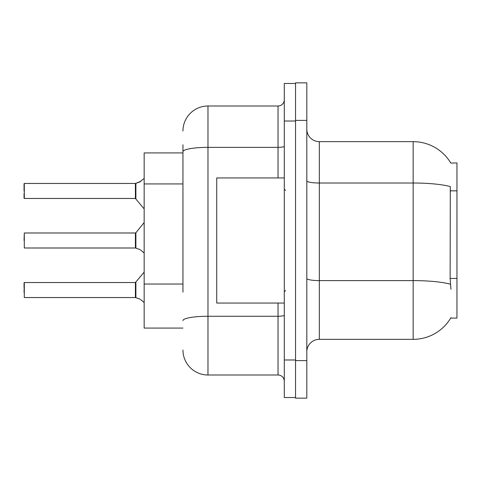 <?xml version="1.0" encoding="UTF-8"?>
<svg xmlns="http://www.w3.org/2000/svg" width="481" height="481" viewBox="0 0 481 481"><rect width="100%" height="100%" fill="white"/><g stroke="black" fill="none" stroke-linecap="round" stroke-linejoin="round"><path stroke-width="0.72" d="M450.805 163.083A43.789 43.789 0 0 0 413.161 141.661A43.789 43.789 0 0 1 450.805 163.083L456.95 162.927L456.95 318.073L450.715 318.073L450.937 317.7A43.789 43.789 0 0 1 413.161 339.339A43.789 43.789 0 0 0 450.715 318.073M182.948 175.805L182.948 144.787L182.948 152.922L144.162 152.922L144.162 328.078L182.948 328.078M306.812 351.851A12.512 12.512 0 0 1 319.324 339.339L413.161 339.339L413.161 141.661L319.324 141.661A12.512 12.512 0 0 1 306.812 129.148A12.512 12.512 0 0 0 319.324 141.661L319.324 339.339M295.55 360.612L295.55 398.148L306.812 398.148L306.812 360.612L295.55 360.612M306.812 120.388L306.812 82.852L295.55 82.852L295.55 120.388L306.812 120.388L306.812 360.612M450.937 289.297L450.132 278.427L450.312 186.592A43.789 7.606 180 0 0 413.161 183.014L319.324 183.014A12.512 2.171 0 0 1 306.812 180.844M182.948 292.159L182.948 144.787M284.289 359.986L284.289 397.522L295.55 397.522L295.55 83.478L284.289 83.478L284.289 359.986L295.55 359.986M182.948 131.024A25.024 25.024 0 0 1 207.972 106L207.972 375L278.036 375L278.036 303.06M207.972 106L278.036 106A6.253 6.253 0 0 0 284.289 99.747M284.289 381.253A6.253 6.253 0 0 0 278.036 375M207.972 375A25.024 25.024 0 0 1 182.948 349.976M135.504 297.547L139.646 298.99L135.895 297.691L135.889 282.305L135.401 282.539L135.414 297.541A0.625 0.625 180 0 1 135.504 297.547A0.625 0.625 -0 0 0 135.414 297.541L135.414 297.541M24.05 292.544L24.303 282.539L24.303 297.547L135.401 297.547L135.401 290.043M24.05 282.792L24.05 287.542M140.789 299.669L144.162 302.573M135.504 247.998L139.646 249.447L135.895 248.148L135.889 232.762L135.401 232.99L135.414 247.992A0.625 0.625 180 0 1 135.504 247.998A0.625 0.625 -0 0 0 135.414 247.992L135.401 240.5M24.05 240.5L24.303 232.99L24.303 247.998L135.401 247.998M140.789 250.12L144.162 253.03M144.162 178.427L139.646 182.01L135.504 183.453A0.625 0.625 0 0 1 135.414 183.459A0.625 0.625 180 0 0 135.504 183.453M135.414 183.459L135.401 198.461L135.401 183.453L24.303 183.453L24.303 198.461L24.303 183.453M24.05 193.458L24.05 198.208L24.05 193.458M135.401 190.957L135.401 198.461L144.162 208.91M24.05 190.957L24.05 183.706M140.789 181.331L135.895 183.309L140.789 181.331L135.895 183.309L140.789 181.331L135.895 183.309L140.789 181.331L135.895 183.309L135.889 198.695M284.289 177.94L216.727 177.94L216.727 303.06L284.289 303.06M139.646 298.99L140.218 299.248M139.646 249.447L140.218 249.705M140.218 181.752L135.895 183.309M456.95 278.427L450.132 278.427M456.95 190.843L450.132 190.843M182.948 183.934L144.162 183.934M182.948 284.03L144.162 284.03M450.444 284.223A43.789 7.606 180 0 0 413.161 280.603L319.324 280.603A12.512 2.171 0 0 1 306.812 278.433M284.289 315.175A6.253 1.088 0 0 1 278.036 316.264L207.972 316.264A25.024 4.347 180 0 0 182.948 320.611M284.289 121.014L295.55 121.014M182.948 151.701A25.024 4.347 180 0 1 207.972 147.354L278.036 147.354L278.036 106M278.036 177.94L278.036 147.354A6.253 1.088 0 0 0 284.289 146.272M24.303 282.539L135.401 282.539L144.162 272.09M24.303 232.99L135.401 232.99M135.889 232.762L144.162 222.541M24.303 198.461L135.401 198.461M285.54 190.452L284.289 189.201M285.54 290.548L284.289 291.799"/></g></svg>
